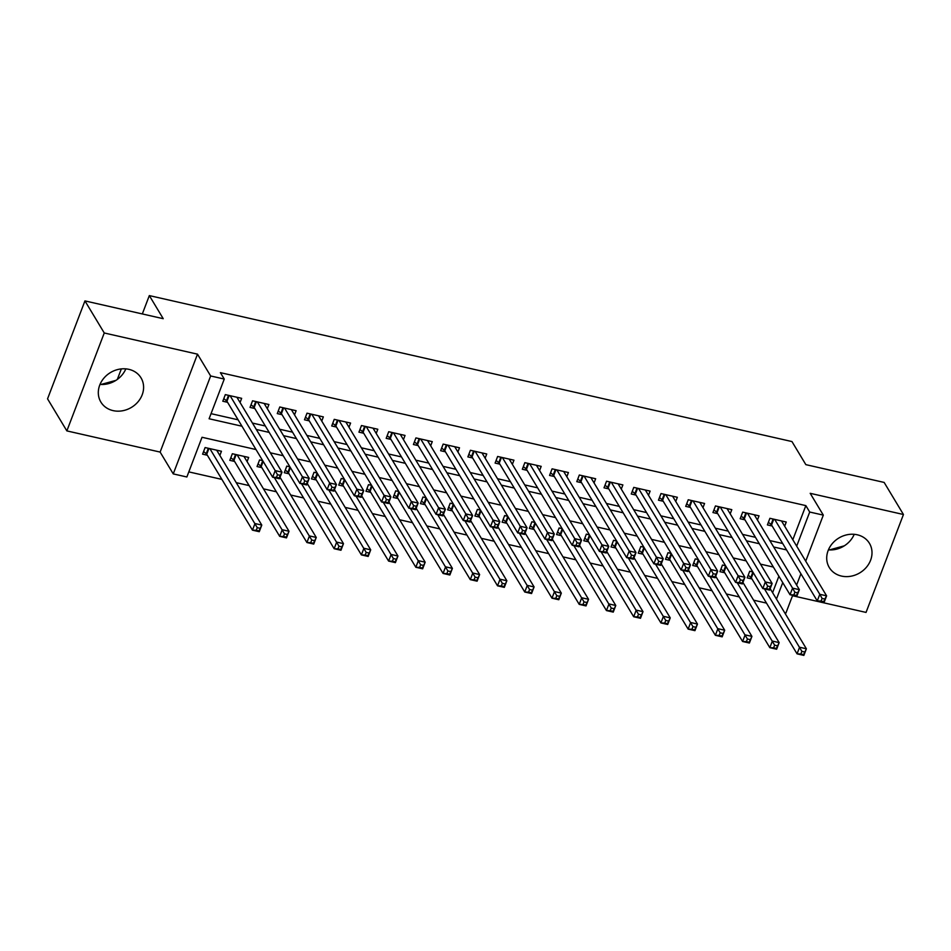 <?xml version="1.0" encoding="UTF-8"?>
<svg xmlns="http://www.w3.org/2000/svg" width="951" height="951" viewBox="0 0 951 951"><rect width="100%" height="100%" fill="white"/><g stroke="black" fill="none" stroke-linecap="round" stroke-linejoin="round"><path stroke-width="1.43" d="M125.829 368.869A23.442 20.328 -31.1 0 1 100.01 384.406M113.074 410.618A23.442 20.328 148.9 0 0 137.954 401.893A23.442 20.328 148.9 0 0 141.033 377.892A23.442 20.328 148.9 0 0 128.837 369.333A23.442 20.328 148.9 0 0 103.956 378.07A23.442 20.328 148.9 0 0 100.877 402.071A23.442 20.328 148.9 0 0 113.074 410.618M828.416 549.856A23.442 20.328 148.9 0 0 854.224 534.307M841.469 576.068A23.442 20.328 148.9 0 0 866.349 567.331A23.442 20.328 148.9 0 0 869.44 543.33A23.442 20.328 148.9 0 0 857.231 534.783A23.442 20.328 148.9 0 0 832.363 543.508A23.442 20.328 148.9 0 0 829.272 567.509A23.442 20.328 148.9 0 0 841.469 576.068M255.997 449.538L202.028 437.282L186.871 476.986L173.248 473.895L210.646 375.966L224.258 379.057L209.101 418.761L241.958 426.214M160.125 452.082L197.511 354.164L104.253 332.981L84.948 300.908L47.55 398.838L66.855 430.898L160.125 452.082L173.248 473.895M792.54 595.73L866.052 612.42L903.45 514.503L810.193 493.319L823.316 515.121L805.723 561.185M792.682 595.338L785.918 613.05L784.706 612.777M188.809 471.886L221.892 479.399M236.24 482.668L249.126 485.592M263.475 488.85L276.361 491.774M290.709 495.031L303.583 497.955M317.931 501.213L330.817 504.137M345.165 507.406L358.04 510.33M372.4 513.588L385.274 516.512M399.622 519.769L412.508 522.693M426.856 525.951L439.731 528.887M454.079 532.144L466.965 535.068M481.313 538.325L494.199 541.25M508.547 544.507L521.421 547.431M535.77 550.7L548.656 553.625M563.004 556.882L575.878 559.806M590.238 563.063L603.112 565.988M617.461 569.245L630.347 572.169M644.695 575.438L657.569 578.363M671.929 581.62L684.803 584.544M699.151 587.801L712.037 590.726M726.386 593.983L739.26 596.919M753.608 600.176L766.494 603.1M104.253 332.981L66.855 430.898M84.948 300.908L163.227 318.692L149.331 295.595L791.957 441.561L805.854 464.647L884.145 482.43L903.45 514.503M240.068 402.511L241.661 398.326L225.328 394.617L222.796 401.227L227.562 402.309M267.302 408.692L268.895 404.508L252.55 400.799L250.03 407.42L254.797 408.502M294.525 414.874L296.118 410.701L279.784 406.98L277.264 413.602L282.019 414.684M321.759 421.055L323.352 416.883L307.018 413.174L304.486 419.783L309.253 420.865M348.981 427.249L350.586 423.064L334.241 419.355L331.721 425.977L336.488 427.058M376.216 433.43L377.809 429.246L361.475 425.537L358.943 432.158L363.71 433.24M403.45 439.612L405.043 435.439L388.709 431.718L386.177 438.34L390.944 439.421M430.672 445.805L432.277 441.621L415.932 437.912L413.412 444.521L418.178 445.603M457.906 451.987L459.499 447.802L443.166 444.093L440.634 450.715L445.401 451.796M485.141 458.168L486.734 453.984L470.388 450.275L467.868 456.896L472.635 457.978M512.363 464.35L513.956 460.177L497.623 456.468L495.102 463.078L499.857 464.159M539.597 470.543L541.19 466.359L524.857 462.65L522.325 469.259L527.092 470.353M566.82 476.724L568.425 472.54L552.079 468.831L549.559 475.452L554.326 476.534M594.054 482.906L595.647 478.733L579.314 475.013L576.781 481.634L581.548 482.716M621.288 489.099L622.881 484.915L606.548 481.206L604.016 487.815L608.783 488.897M648.511 495.281L650.115 491.096L633.77 487.387L631.25 494.009L636.017 495.091M675.745 501.462L677.338 497.278L661.004 493.569L658.472 500.19L663.239 501.272M702.979 507.644L704.572 503.471L688.239 499.762L685.707 506.372L690.474 507.454M730.202 513.837L731.806 509.653L715.461 505.944L712.941 512.553L717.696 513.635M757.436 520.019L759.029 515.834L742.695 512.125L740.163 518.747L744.93 519.828M752.812 571.943L749.709 571.242L747.177 577.863L751.944 578.945M725.577 565.762L722.475 565.06L719.955 571.67L724.721 572.764M698.355 559.58L695.252 558.879L692.72 565.488L697.487 566.57M671.121 553.399L668.018 552.686L665.498 559.307L670.253 560.389M643.886 547.205L640.796 546.504L638.264 553.125L643.031 554.207M616.664 541.024L613.561 540.323L611.029 546.932L615.796 548.014M589.43 534.842L586.327 534.141L583.807 540.75L588.574 541.832M562.196 528.649L559.105 527.948L556.573 534.569L561.34 535.651M534.973 522.468L531.871 521.766L529.338 528.387L534.105 529.469M507.739 516.286L504.636 515.585L502.116 522.194L506.883 523.276M480.517 510.105L477.414 509.391L474.882 516.013L479.649 517.094M453.282 503.911L450.18 503.21L447.659 509.831L452.414 510.913M426.048 497.73L422.945 497.028L420.425 503.638L425.192 504.719M398.826 491.548L395.723 490.847L393.191 497.456L397.958 498.538M371.591 485.367L368.489 484.653L365.969 491.275L370.735 492.356M344.357 479.173L341.266 478.472L338.734 485.093L343.501 486.175M317.135 472.992L314.032 472.29L311.5 478.9L316.267 479.982M289.9 466.81L286.798 466.097L284.278 472.718L289.045 473.8M262.678 460.617L259.575 459.915L257.043 466.537L261.81 467.619M247.082 461.627L248.675 457.443L232.341 453.734L229.821 460.343L234.576 461.437M772.604 592.663L778.881 576.211M219.859 455.434L221.452 451.261L205.107 447.552L202.587 454.162L207.354 455.244M792.813 539.74L805.842 505.611L220.394 372.649L224.258 379.057M211.051 413.661L238.095 419.807M252.443 423.064L265.329 425.989M279.677 429.246L292.551 432.17M306.911 435.439L319.786 438.363M334.134 441.621L347.02 444.545M361.368 447.802L374.242 450.726M388.59 453.996L401.477 456.92M415.825 460.177L428.711 463.101M443.059 466.359L455.933 469.283M470.281 472.54L483.167 475.464M497.516 478.733L510.39 481.658M524.75 484.915L537.624 487.839M551.972 491.096L564.858 494.021M579.207 497.278L592.081 500.214M606.429 503.471L619.315 506.396M633.663 509.653L646.549 512.577M660.897 515.834L673.772 518.759M688.12 522.028L701.006 524.952M715.354 528.209L728.228 531.134M742.588 534.391L755.463 537.315M769.811 540.572L782.697 543.496M784.658 526.2L786.263 522.028L769.918 518.307L767.398 524.928L772.164 526.01M149.331 295.595L142.329 313.937M121.336 368.905L117.318 379.425M197.511 354.164L210.646 375.966M805.842 505.611L809.705 512.03L823.316 515.121M773.365 567.058L760.491 564.133M746.143 560.864L733.257 557.94M718.908 554.683L706.034 551.758M691.674 548.501L678.8 545.577M664.452 542.32L651.566 539.395M637.218 536.126L624.343 533.202M609.995 529.945L597.109 527.02M582.761 523.763L569.875 520.839M555.527 517.582L542.652 514.646M528.304 511.388L515.418 508.464M501.07 505.207L488.196 502.283M473.836 499.025L460.962 496.101M446.613 492.832L433.727 489.908M419.379 486.65L406.505 483.726M392.157 480.469L379.271 477.545M364.922 474.287L352.036 471.351M337.688 468.094L324.814 465.17M310.466 461.913L297.58 458.988M283.232 455.731L270.346 452.807M776.456 599.082L782.744 582.63M800.92 573.774L796.605 585.079M796.676 546.147L809.705 512.03M256.306 429.483L269.192 432.408M283.541 435.665L296.415 438.589M310.763 441.846L323.649 444.771M337.997 448.028L350.883 450.964M365.232 454.221L378.106 457.146M392.454 460.403L405.34 463.327M419.688 466.584L432.562 469.509M446.922 472.778L459.797 475.702M474.145 478.959L487.031 481.884M501.379 485.141L514.253 488.065M528.601 491.322L541.488 494.258M555.836 497.516L568.722 500.44M583.07 503.697L595.944 506.621M610.292 509.879L623.178 512.803M637.527 516.072L650.401 518.996M664.761 522.254L677.635 525.178M691.983 528.435L704.869 531.359M719.218 534.617L732.092 537.541M746.44 540.81L759.326 543.734M773.674 546.991L786.56 549.916M844.31 545.826L829.415 549.916M115.915 380.376L101.02 384.477M822.08 598.417L821.07 601.068L823.792 601.686L824.802 599.035L822.08 598.417L819.798 594.304L826.597 595.849L824.077 602.47L817.266 600.925L819.798 594.304L774.685 519.389M781.496 520.934L826.597 595.849L824.802 599.035M821.07 601.068L817.266 600.925L771.546 524.988A3.008 0.999 20.9 0 0 771.059 524.465L768.408 522.289M823.792 601.686L824.077 602.47M804.594 651.97L801.871 651.352L800.861 654.003L803.583 654.621L806.389 648.784L803.857 655.405L797.057 653.848L799.577 647.239L806.389 648.784L770.167 588.633M748.187 575.212L750.85 577.388A3.008 0.999 -159.1 0 1 751.326 577.911L797.057 653.848L800.861 654.003M764.473 588.931L801.871 651.352M803.857 655.405L803.583 654.621M794.858 592.235L793.847 594.886L796.569 595.504L797.58 592.853L794.858 592.235L792.563 588.122L799.375 589.668L796.843 596.277L790.031 594.732L792.563 588.122L747.462 513.207M754.262 514.753L799.375 589.668L797.58 592.853M793.847 594.886L790.031 594.732L744.312 518.794A3.008 0.999 20.9 0 0 743.825 518.271L741.174 516.096M796.569 595.504L796.843 596.277M767.623 586.054L766.613 588.693L769.335 589.311L770.346 586.672L767.623 586.054L765.329 581.941L772.141 583.486L769.621 590.096L762.809 588.55L765.329 581.941L720.228 507.026M727.039 508.571L772.141 583.486L770.346 586.672M766.613 588.693L762.809 588.55L717.078 512.613A3.008 0.999 20.9 0 0 716.602 512.09L713.939 509.914M769.335 589.311L769.621 590.096M740.389 579.872L739.379 582.511L742.101 583.129L743.111 580.49L740.389 579.872L738.107 575.747L744.906 577.293L742.386 583.914L735.575 582.369L738.107 575.747L692.994 500.844M699.805 502.39L744.906 577.293L743.111 580.49M739.379 582.511L735.575 582.369L689.855 506.431A3.008 0.999 20.9 0 0 689.368 505.908L686.717 503.733M742.101 583.129L742.386 583.914M713.167 573.679L712.156 576.33L714.879 576.948L715.889 574.297L713.167 573.679L710.872 569.566L717.684 571.111L715.152 577.732L708.352 576.187L710.872 569.566L665.771 494.651M672.571 496.196L717.684 571.111L715.889 574.297M712.156 576.33L708.352 576.187L662.621 500.25A3.008 0.999 20.9 0 0 662.134 499.727L659.483 497.551M714.879 576.948L715.152 577.732M777.359 645.788L774.637 645.17L773.627 647.821L776.349 648.439L779.154 642.603L776.634 649.212L769.823 647.667L772.355 641.057L779.154 642.603L742.945 582.452M720.965 569.031L723.616 571.206A3.008 0.999 -159.1 0 1 724.103 571.729L769.823 647.667L773.627 647.821M737.239 582.749L774.637 645.17M776.634 649.212L776.349 648.439M750.137 639.607L747.415 638.989L746.404 641.628L749.126 642.246L751.932 636.409L749.4 643.031L742.6 641.485L745.12 634.864L751.932 636.409L715.711 576.27M693.731 562.849L696.382 565.025A3.008 0.999 -159.1 0 1 696.869 565.548L742.6 641.485L746.404 641.628M710.017 576.556L747.415 638.989M749.4 643.031L749.126 642.246M722.903 633.414L720.18 632.795L719.17 635.446L721.892 636.064L724.698 630.228L722.178 636.849L715.366 635.304L717.886 628.682L724.698 630.228L688.488 570.089M666.496 556.668L669.159 558.843A3.008 0.999 -159.1 0 1 669.635 559.366L715.366 635.304L719.17 635.446M682.782 570.374L720.18 632.795M722.178 636.849L721.892 636.064M695.668 627.232L692.946 626.614L691.936 629.265L694.658 629.883L697.463 624.046L694.943 630.656L688.132 629.11L690.664 622.501L697.463 624.046L661.254 563.895M639.274 550.474L641.925 552.65A3.008 0.999 -159.1 0 1 642.412 553.173L688.132 629.11L691.936 629.265M655.548 564.193L692.946 626.614M694.943 630.656L694.658 629.883M685.933 567.497L684.922 570.148L687.644 570.766L688.655 568.116L685.933 567.497L683.65 563.384L690.45 564.93L687.93 571.539L681.118 569.994L683.65 563.384L638.537 488.469M645.349 490.015L690.45 564.93L688.655 568.116M684.922 570.148L681.118 569.994L635.399 494.056A3.008 0.999 20.9 0 0 634.911 493.533L632.26 491.358M687.644 570.766L687.93 571.539M668.446 621.051L665.724 620.432L664.713 623.071L667.436 623.69L670.241 617.865L667.709 624.474L660.909 622.929L663.429 616.319L670.241 617.865L634.02 557.714M612.04 544.293L614.691 546.468A3.008 0.999 -159.1 0 1 615.178 546.991L660.909 622.929L664.713 623.071M628.326 558.011L665.724 620.432M667.709 624.474L667.436 623.69M658.698 561.316L657.688 563.955L660.41 564.573L661.42 561.934L658.698 561.316L656.416 557.191L663.227 558.736L660.695 565.358L653.884 563.812L656.416 557.191L611.303 482.288M618.114 483.833L663.227 558.736L661.42 561.934M657.688 563.955L653.884 563.812L608.164 487.875A3.008 0.999 20.9 0 0 607.677 487.352L605.026 485.176M660.41 564.573L660.695 565.358M641.212 614.869L638.49 614.251L637.479 616.89L640.201 617.508L643.007 611.671L640.487 618.293L633.675 616.747L636.207 610.126L643.007 611.671L606.797 551.532M584.817 538.111L587.468 540.287A3.008 0.999 -159.1 0 1 587.956 540.81L633.675 616.747L637.479 616.89M601.091 551.818L638.49 614.251M640.487 618.293L640.201 617.508M631.476 555.122L630.465 557.773L633.188 558.392L634.198 555.741L631.476 555.122L629.182 551.009L635.993 552.555L633.461 559.176L626.661 557.631L629.182 551.009L584.08 476.094M590.892 477.652L635.993 552.555L634.198 555.741M630.465 557.773L626.661 557.631L580.93 481.693A3.008 0.999 20.9 0 0 580.455 481.17L577.792 478.995M633.188 558.392L633.461 559.176M613.977 608.676L611.255 608.058L610.245 610.708L612.967 611.327L615.784 605.49L613.252 612.111L606.441 610.566L608.973 603.944L615.784 605.49L579.563 545.339M557.583 531.93L560.234 534.105A3.008 0.999 -159.1 0 1 560.721 534.628L606.441 610.566L610.245 610.708M573.857 545.636L611.255 608.058M613.252 612.111L612.967 611.327M604.242 548.941L603.231 551.592L605.953 552.21L606.964 549.559L604.242 548.941L601.959 544.828L608.759 546.373L606.239 552.995L599.427 551.437L601.959 544.828L556.846 469.913M563.658 471.458L608.759 546.373L606.964 549.559M603.231 551.592L599.427 551.437L553.708 475.5A3.008 0.999 20.9 0 0 553.22 474.977L550.57 472.802M605.953 552.21L606.239 552.995M586.755 602.494L584.033 601.876L583.022 604.527L585.745 605.145L588.55 599.308L586.018 605.918L579.218 604.372L581.739 597.763L588.55 599.308L552.329 539.158M530.349 525.737L533.012 527.912A3.008 0.999 -159.1 0 1 533.487 528.435L579.218 604.372L583.022 604.527M546.635 539.455L584.033 601.876M586.018 605.918L585.745 605.145M577.019 542.759L575.997 545.399L578.731 546.029L579.741 543.378L577.019 542.759L574.725 538.646L581.536 540.192L579.004 546.801L572.193 545.256L574.725 538.646L529.624 463.731M536.423 465.277L581.536 540.192L579.741 543.378M575.997 545.399L572.193 545.256L526.474 469.319A3.008 0.999 20.9 0 0 525.986 468.795L523.335 466.62M578.731 546.029L579.004 546.801M559.521 596.313L556.799 595.695L555.788 598.334L558.51 598.952L561.316 593.115L558.796 599.736L551.984 598.191L554.516 591.57L561.316 593.115L525.107 532.976M503.127 519.555L505.777 521.73A3.008 0.999 -159.1 0 1 506.265 522.254L551.984 598.191L555.788 598.334M519.401 533.261L556.799 595.695M558.796 599.736L558.51 598.952M549.785 536.578L548.775 539.217L551.497 539.835L552.507 537.196L549.785 536.578L547.491 532.453L554.302 533.998L551.77 540.62L544.971 539.074L547.491 532.453L502.39 457.55M509.201 459.095L554.302 533.998L552.507 537.196M548.775 539.217L544.971 539.074L499.239 463.137A3.008 0.999 20.9 0 0 498.764 462.614L496.101 460.439M551.497 539.835L551.77 540.62M532.298 590.119L529.576 589.501L528.554 592.152L531.288 592.77L534.093 586.933L531.561 593.555L524.75 592.009L527.282 585.388L534.093 586.933L497.872 526.795M475.892 513.374L478.543 515.549A3.008 0.999 -159.1 0 1 479.031 516.072L524.75 592.009L528.554 592.152M492.178 527.08L529.576 589.501M531.561 593.555L531.288 592.77M522.551 530.385L521.54 533.035L524.263 533.654L525.273 531.003L522.551 530.385L520.268 526.272L527.068 527.817L524.548 534.438L517.736 532.893L520.268 526.272L475.155 451.356M481.967 452.902L527.068 527.817L525.273 531.003M521.54 533.035L517.736 532.893L472.017 456.955A3.008 0.999 20.9 0 0 471.53 456.432L468.879 454.257M524.263 533.654L524.548 534.438M505.064 583.938L502.342 583.32L501.332 585.971L504.054 586.589L506.859 580.752L504.327 587.373L497.528 585.816L500.048 579.207L506.859 580.752L470.65 520.601M448.658 507.18L451.321 509.356A3.008 0.999 -159.1 0 1 451.796 509.879L497.528 585.816L501.332 585.971M464.944 520.898L502.342 583.32M504.327 587.373L504.054 586.589M495.328 524.203L494.318 526.854L497.04 527.472L498.051 524.821L495.328 524.203L493.034 520.09L499.846 521.635L497.314 528.245L490.514 526.699L493.034 520.09L447.933 445.175M454.733 446.72L499.846 521.635L498.051 524.821M494.318 526.854L490.514 526.699L444.783 450.762A3.008 0.999 20.9 0 0 444.295 450.239L441.644 448.064M497.04 527.472L497.314 528.245M477.83 577.756L475.108 577.138L474.097 579.777L476.82 580.407L479.625 574.57L477.105 581.18L470.293 579.635L472.825 573.025L479.625 574.57L443.416 514.42M421.436 500.999L424.087 503.174A3.008 0.999 -159.1 0 1 424.574 503.697L470.293 579.635L474.097 579.777M437.71 514.717L475.108 577.138M477.105 581.18L476.82 580.407M468.094 518.022L467.084 520.661L469.806 521.279L470.816 518.64L468.094 518.022L465.8 513.897L472.611 515.454L470.091 522.063L463.28 520.518L465.8 513.897L420.699 438.993M427.51 440.539L472.611 515.454L470.816 518.64M467.084 520.661L463.28 520.518L417.56 444.581A3.008 0.999 20.9 0 0 417.073 444.058L414.422 441.882M469.806 521.279L470.091 522.063M440.86 511.828L439.849 514.479L442.572 515.097L443.582 512.446L440.86 511.828L438.577 507.715L445.389 509.26L442.857 515.882L436.045 514.336L438.577 507.715L393.464 432.812M400.276 434.357L445.389 509.26L443.582 512.446M439.849 514.479L436.045 514.336L390.326 438.399A3.008 0.999 20.9 0 0 389.839 437.876L387.188 435.701M442.572 515.097L442.857 515.882M413.637 505.647L412.627 508.298L415.349 508.916L416.36 506.265L413.637 505.647L411.343 501.534L418.155 503.079L415.623 509.7L408.823 508.155L411.343 501.534L366.242 426.619M373.042 428.164L418.155 503.079L416.36 506.265M412.627 508.298L408.823 508.155L363.092 432.218A3.008 0.999 20.9 0 0 362.604 431.683L359.954 429.507M415.349 508.916L415.623 509.7M386.403 499.465L385.393 502.116L388.115 502.734L389.125 500.083L386.403 499.465L384.121 495.352L390.92 496.897L388.4 503.507L381.589 501.962L384.121 495.352L339.008 420.437M345.819 421.982L390.92 496.897L389.125 500.083M385.393 502.116L381.589 501.962L335.869 426.024A3.008 0.999 20.9 0 0 335.382 425.501L332.731 423.326M388.115 502.734L388.4 503.507M359.169 493.284L358.158 495.923L360.893 496.541L361.903 493.902L359.169 493.284L356.887 489.159L363.698 490.704L361.166 497.325L354.354 495.78L356.887 489.159L311.785 414.256M318.585 415.801L363.698 490.704L361.903 493.902M358.158 495.923L354.354 495.78L308.635 419.843A3.008 0.999 20.9 0 0 308.148 419.32L305.497 417.144M360.893 496.541L361.166 497.325M331.947 487.09L330.936 489.741L333.658 490.359L334.669 487.708L331.947 487.09L329.652 482.977L336.464 484.523L333.932 491.144L327.132 489.599L329.652 482.977L284.551 408.062M291.363 409.608L336.464 484.523L334.669 487.708M330.936 489.741L327.132 489.599L281.401 413.661A3.008 0.999 20.9 0 0 280.925 413.138L278.263 410.963M333.658 490.359L333.932 491.144M304.712 480.909L303.702 483.56L306.424 484.178L307.435 481.527L304.712 480.909L302.43 476.796L309.23 478.341L306.709 484.951L299.898 483.405L302.43 476.796L257.317 401.881M264.128 403.426L309.23 478.341L307.435 481.527M303.702 483.56L299.898 483.405L254.179 407.468A3.008 0.999 20.9 0 0 253.691 406.945L251.04 404.769M306.424 484.178L306.709 484.951M277.49 474.727L276.479 477.366L279.202 477.984L280.212 475.345L277.49 474.727L275.196 470.614L282.007 472.16L279.475 478.769L272.675 477.224L275.196 470.614L230.094 395.699M236.894 397.245L282.007 472.16L280.212 475.345M276.479 477.366L272.675 477.224L226.944 401.286A3.008 0.999 20.9 0 0 226.457 400.763L223.806 398.588M279.202 477.984L279.475 478.769M450.608 571.575L447.885 570.957L446.875 573.596L449.597 574.214L452.403 568.377L449.871 574.998L443.071 573.453L445.591 566.832L452.403 568.377L416.181 508.238M394.201 494.817L396.852 496.993A3.008 0.999 -159.1 0 1 397.34 497.516L443.071 573.453L446.875 573.596M410.487 508.523L447.885 570.957M449.871 574.998L449.597 574.214M423.373 565.381L420.651 564.763L419.641 567.414L422.363 568.032L425.168 562.196L422.648 568.817L415.837 567.271L418.357 560.65L425.168 562.196L388.959 502.045M366.979 488.636L369.63 490.811A3.008 0.999 -159.1 0 1 370.117 491.334L415.837 567.271L419.641 567.414M383.253 502.342L420.651 564.763M422.648 568.817L422.363 568.032M396.139 559.2L393.417 558.582L392.406 561.233L395.129 561.851L397.946 556.014L395.414 562.623L388.602 561.078L391.134 554.469L397.946 556.014L361.725 495.863M339.745 482.442L342.396 484.618A3.008 0.999 -159.1 0 1 342.883 485.141L388.602 561.078L392.406 561.233M356.019 496.16L393.417 558.582M395.414 562.623L395.129 561.851M368.917 553.018L366.194 552.4L365.184 555.039L367.906 555.657L370.712 549.833L368.18 556.442L361.38 554.897L363.9 548.275L370.712 549.833L334.49 489.682M312.51 476.261L315.161 478.436A3.008 0.999 -159.1 0 1 315.649 478.959L361.38 554.897L365.184 555.039M328.796 489.967L366.194 552.4M368.18 556.442L367.906 555.657M341.682 546.825L338.96 546.207L337.95 548.858L340.672 549.476L343.477 543.639L340.957 550.26L334.146 548.715L336.678 542.094L343.477 543.639L307.268 483.5M285.288 470.079L287.939 472.255A3.008 0.999 -159.1 0 1 288.426 472.778L334.146 548.715L337.95 548.858M301.562 483.786L338.96 546.207M340.957 550.26L340.672 549.476M314.46 540.644L311.726 540.025L310.715 542.676L313.45 543.294L316.255 537.458L313.723 544.079L306.911 542.522L309.444 535.912L316.255 537.458L280.034 477.307M258.054 463.886L260.705 466.061A3.008 0.999 -159.1 0 1 261.192 466.584L306.911 542.522L310.715 542.676M274.34 477.604L311.726 540.025M313.723 544.079L313.45 543.294M287.226 534.462L284.504 533.844L283.493 536.495L286.215 537.113L289.021 531.276L286.489 537.886L279.689 536.34L282.209 529.731L289.021 531.276L243.92 456.361M230.82 457.704L233.482 459.88A3.008 0.999 -159.1 0 1 233.958 460.403L279.689 536.34L283.493 536.495M237.108 454.816L284.504 533.844M286.489 537.886L286.215 537.113M259.992 528.28L257.269 527.662L256.259 530.301L258.981 530.92L261.787 525.083L259.266 531.704L252.455 530.159L254.987 523.537L261.787 525.083L216.685 450.18M203.597 451.523L206.248 453.698A3.008 0.999 -159.1 0 1 206.736 454.221L252.455 530.159L256.259 530.301M209.874 448.634L257.269 527.662M259.266 531.704L258.981 530.92M773.757 519.187L771.546 524.988M773.127 519.044L771.059 524.465M750.85 577.388L752.883 572.062M751.326 577.911L753.299 572.764M746.523 512.993L744.312 518.794M745.893 512.851L743.825 518.271M719.301 506.812L717.078 512.613M718.671 506.669L716.602 512.09M692.066 500.63L689.855 506.431M691.436 500.488L689.368 505.908M664.844 494.449L662.621 500.25M664.214 494.294L662.134 499.727M723.616 571.206L725.649 565.881M724.103 571.729L726.065 566.57M696.382 565.025L698.414 559.699M696.869 565.548L698.842 560.389M669.159 558.843L671.192 553.506M669.635 559.366L671.608 554.207M641.925 552.65L643.958 547.324M642.412 553.173L644.374 548.026M637.61 488.255L635.399 494.056M636.98 488.113L634.911 493.533M614.691 546.468L616.735 541.143M615.178 546.991L617.151 541.832M610.376 482.074L608.164 487.875M609.746 481.931L607.677 487.352M587.468 540.287L589.501 534.949M587.956 540.81L589.917 535.651M583.153 475.892L580.93 481.693M582.523 475.75L580.455 481.17M560.234 534.105L562.267 528.768M560.721 534.628L562.695 529.469M555.919 469.699L553.708 475.5M555.289 469.556L553.22 474.977M533.012 527.912L535.044 522.586M533.487 528.435L535.461 523.288M528.685 463.517L526.474 469.319M528.055 463.375L525.986 468.795M505.777 521.73L507.81 516.405M506.265 522.254L508.226 517.094M501.462 457.336L499.239 463.137M500.832 457.193L498.764 462.614M478.543 515.549L480.576 510.212M479.031 516.072L481.004 510.913M474.228 451.154L472.017 456.955M473.598 451.012L471.53 456.432M451.321 509.356L453.354 504.03M451.796 509.879L453.77 504.731M447.006 444.961L444.783 450.762M446.376 444.818L444.295 450.239M424.087 503.174L426.119 497.849M424.574 503.697L426.535 498.538M419.771 438.78L417.56 444.581M419.141 438.637L417.073 444.058M392.537 432.598L390.326 438.399M391.907 432.455L389.839 437.876M365.315 426.405L363.092 432.218M364.685 426.262L362.604 431.683M338.08 420.223L335.869 426.024M337.45 420.08L335.382 425.501M310.846 414.042L308.635 419.843M310.216 413.899L308.148 419.32M283.624 407.86L281.401 413.661M282.994 407.717L280.925 413.138M256.39 401.667L254.179 407.468M255.76 401.524L253.691 406.945M229.155 395.485L226.944 401.286M228.525 395.343L226.457 400.763M396.852 496.993L398.897 491.667M397.34 497.516L399.313 492.356M369.63 490.811L371.663 485.474M370.117 491.334L372.079 486.175M342.396 484.618L344.428 479.292M342.883 485.141L344.856 479.993M315.161 478.436L317.206 473.111M315.649 478.959L317.622 473.8M287.939 472.255L289.972 466.917M288.426 472.778L290.388 467.619M260.705 466.061L262.738 460.736M261.192 466.584L263.165 461.437M233.482 459.88L235.551 454.459M233.958 460.403L236.181 454.602M206.248 453.698L208.317 448.278M206.736 454.221L208.947 448.42"/></g></svg>
